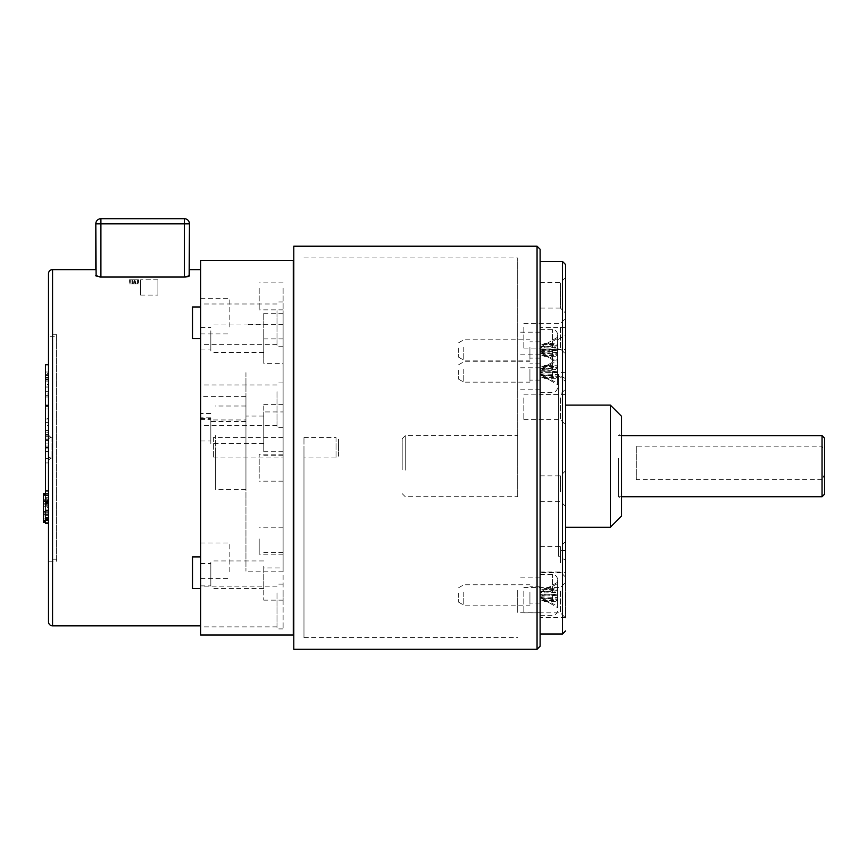 <?xml version="1.0" encoding="UTF-8"?>
<svg xmlns="http://www.w3.org/2000/svg" width="868" height="868" viewBox="0 0 868 868"><rect width="100%" height="100%" fill="white"/><g stroke="black" fill="none" stroke-linecap="round" stroke-linejoin="round"><path stroke-width="0.65" stroke-dasharray="4.34 3.25" d="M293.796 437.559L293.796 457.924L293.796 437.559M293.796 649.275L293.796 246.208M565.556 340.798L565.556 318.372L565.556 340.798M565.556 411.519L565.556 389.092L565.556 411.519M540.113 572.576L540.113 617.354L540.113 572.576L565.556 572.576L565.556 617.94L565.556 264.523M565.556 481.99L565.556 405.106L565.556 481.99M540.113 282.632L560.468 282.632L565.556 277.543L565.556 313.164L560.468 308.075L560.468 282.632L560.468 308.075L540.113 308.075L540.113 282.632L540.113 308.075M565.556 493.187L565.556 470.76L565.556 493.187M565.556 563.907L565.556 541.491L565.556 563.907M540.113 349.587L540.113 394.365L540.113 349.587L565.556 349.587L565.556 394.365L565.556 366.177M565.556 344.184L565.556 372.372L565.556 344.184M565.556 381.54L565.556 560.251L565.556 335.222L565.556 381.54L558.428 375.345L558.428 556.138L565.556 560.251M540.113 495.954L540.113 261.474L540.113 495.954M540.113 646.226L540.113 249.257M558.428 375.345L558.428 556.138M540.113 562.594L540.113 546.58L540.113 562.594M560.468 562.594L560.468 546.58L560.468 562.594M540.113 491.863L540.113 475.848L540.113 491.863M560.468 491.863L560.468 475.848L560.468 491.863M540.113 344.184L540.113 372.372L540.113 344.184M565.556 550.562L558.428 550.779M621.542 457.49L621.542 499.773L621.542 457.49M621.542 516.059L621.542 416.304M610.345 405.106L610.345 527.256M618.483 458.282L618.483 496.713L618.483 458.282M540.113 377.244L540.113 351.616L540.113 377.244M540.113 600.233L540.113 574.605L540.113 600.233M540.113 355.251L540.113 329.623L540.113 355.251M523.827 397.913L523.827 419.635L523.827 397.913M560.468 397.913L560.468 419.635L560.468 397.913M523.827 327.182L523.827 348.903L523.827 327.182M560.468 327.182L560.468 348.903L560.468 327.182M523.827 591.141L523.827 612.851L523.827 591.141M560.468 591.141L560.468 612.851L560.468 591.141M540.113 369.453L540.113 365.699L546.797 365.504L540.113 369.356L540.113 370.137L557.614 369.453L557.614 371.168L540.113 372.285L540.113 371.287L557.614 372.741L557.614 377.656L546.797 375.312L557.614 376.083L557.614 377.656M540.113 372.285L540.113 366.383L557.614 366.491L557.614 369.453M540.113 366.383L540.113 370.137L557.614 360.589L557.614 359.276L546.797 365.504L557.614 365.178L557.614 359.276M540.113 369.106L557.614 367.869L557.614 366.296L540.113 370.115L540.113 365.699M540.113 370.115L540.113 372.665L557.614 371.211L557.614 366.296M540.113 372.665L540.113 371.656L557.614 372.784L557.614 371.211M540.113 371.656L540.113 377.569L557.614 377.461L557.614 372.784M540.113 371.287L540.113 373.837L557.614 383.363L557.614 377.461M540.113 377.569L540.113 373.815L540.113 374.846L546.797 375.312L540.113 373.837L540.113 374.596L557.614 384.676L557.614 383.363M540.113 374.499L540.113 378.253L557.614 378.774L557.614 384.676M540.113 374.846L540.113 378.253M557.614 371.168L557.614 372.741M557.614 366.491L557.614 360.589M557.614 365.178L557.614 367.869M540.113 368.781L557.614 367.609M540.113 373.815L557.614 374.499M557.614 378.774L557.614 376.083M540.113 375.171L557.614 376.343M557.614 375.931L557.614 356.705L557.614 375.931M540.113 592.443L540.113 588.688L546.797 588.482L540.113 592.345L540.113 593.126L557.614 592.443L557.614 594.157L540.113 595.274L540.113 594.276L557.614 595.73L557.614 600.645L546.797 598.302L557.614 599.072L557.614 600.645M540.113 595.274L540.113 589.372L557.614 589.48L557.614 592.443M540.113 595.654L540.113 594.645L546.797 595.079L540.113 595.654L540.113 592.095L546.797 591.629L540.113 593.104L557.614 583.578L557.614 582.265L546.797 588.482L557.614 588.168L557.614 582.265M540.113 594.645L540.113 600.558L557.614 600.45L557.614 589.274L546.797 591.629L557.614 590.858L557.614 589.274M540.113 594.276L540.113 596.826L557.614 606.341L557.614 600.45M540.113 600.558L540.113 596.804L540.113 597.824L546.797 598.302L540.113 596.826L540.113 597.575L557.614 607.665L557.614 606.341M540.113 597.488L540.113 601.242L557.614 601.763L557.614 607.665M540.113 592.095L540.113 588.688M540.113 597.824L540.113 601.242M540.113 593.115L540.113 589.372M557.614 594.157L557.614 595.73M557.614 589.48L557.614 583.578M557.614 588.168L557.614 590.858M540.113 591.77L557.614 590.598M557.614 595.774L546.797 595.079L557.614 594.2M540.113 596.804L557.614 597.488M557.614 601.763L557.614 599.072M540.113 598.16L557.614 599.321M557.614 598.92L557.614 579.694L557.614 598.92M540.113 347.46L540.113 343.706L546.797 343.511L540.113 347.363L540.113 348.144L557.614 347.46L557.614 349.175L540.113 350.303L540.113 349.294L557.614 350.748L557.614 355.663L546.797 353.319L557.614 354.09L557.614 355.663M540.113 350.303L540.113 344.39L557.614 344.498L557.614 347.46M540.113 350.672L540.113 349.674L546.797 350.097L540.113 350.672L540.113 347.113L546.797 346.647L540.113 348.122L557.614 338.596L557.614 337.283L546.797 343.511L557.614 343.185L557.614 337.283M540.113 349.674L540.113 355.576L557.614 355.468L557.614 344.303L546.797 346.647L557.614 345.876L557.614 344.303M540.113 355.576L540.113 351.822L557.614 361.37L557.614 355.468M557.614 352.506L540.113 351.822L540.113 352.603L557.614 362.683L557.614 361.37M540.113 352.506L540.113 356.26L557.614 356.781L557.614 362.683M540.113 352.853L546.797 353.319L540.113 351.844L540.113 356.26M540.113 347.113L540.113 343.706M540.113 349.294L540.113 351.844M540.113 348.144L540.113 344.39M557.614 349.175L557.614 350.748M557.614 344.498L557.614 338.596M557.614 343.185L557.614 345.876M540.113 346.788L557.614 345.616M557.614 350.791L546.797 350.097L557.614 349.218M557.614 356.781L557.614 354.09M540.113 353.178L557.614 354.35M557.614 353.938L557.614 334.712L557.614 353.938M822.05 479.592L636.298 479.592L636.298 446.13L822.05 446.13L824.6 451.295L824.6 474.416L822.05 479.592L822.05 496.713M822.05 435.649L822.05 446.13M824.6 451.295L824.6 438.188M824.6 494.174L824.6 474.416M636.298 446.13L636.298 479.592M293.286 457.924L293.286 437.559L293.286 457.924M200.66 406.658L200.66 556.898L200.66 338.585L192.512 338.585L192.512 306.979L200.66 306.979L200.66 303.984L200.66 406.658M200.66 625.676L200.66 586.16L200.66 625.861L200.66 588.493L192.512 588.493L192.512 556.898L200.66 556.898L200.66 625.676M189.441 275.742L189.463 223.814A5.089 5.089 0 0 0 184.374 218.725L100.905 218.725L100.905 223.814L184.374 223.814L184.374 277.044L100.905 277.044L100.905 223.814L95.816 223.814A5.089 5.089 0 0 1 100.905 218.725A5.089 5.089 0 0 0 95.816 223.814M48.489 455.374L48.489 440.109L48.489 455.374A2.55 2.55 0 0 0 51.038 457.924L52.557 457.924L52.557 437.559L52.557 457.924A4.069 4.069 0 0 0 48.489 461.993L48.489 433.49L48.489 461.993M48.489 440.109A2.55 2.55 0 0 1 51.038 437.559L52.557 437.559A4.069 4.069 0 0 1 48.489 433.49M200.66 338.585L200.66 306.979M192.512 306.979L192.512 338.585L192.512 306.979M192.512 556.898L192.512 588.493L192.512 556.898M95.816 275.612L95.816 269.623M99.831 277.011L96.966 276.501M186.967 276.827L186.273 276.935M185.416 277.011L184.374 277.044M189.463 269.623L189.463 275.612L189.463 269.623M56.637 334.256L48.489 334.256L48.489 561.227L56.637 561.227L56.637 334.256L56.637 561.227M56.637 336.285L56.637 559.198L56.637 336.285L48.489 336.285L48.489 559.198L48.489 336.285M56.637 559.198L48.489 559.198M43.4 503.169L43.4 521.223L43.4 499.784L43.4 503.169L48.489 503.169L48.489 515.95L48.489 511.968L43.4 511.968L43.4 513.899L48.489 513.899L48.489 500.912L48.489 507.096L45.44 507.096L45.44 500.912L48.489 500.912L48.489 495.107L48.489 520.464L48.489 490.485L48.489 502.724L45.44 502.724L45.44 504.438L48.489 504.438L48.489 505.74L45.44 505.74L45.44 517.61L48.489 517.61L48.489 518.521L45.44 518.521L45.44 521.223L45.44 512.185L48.489 512.185L48.489 510.427L45.44 510.427L45.44 506.728L43.4 506.728L43.4 513.899L45.44 513.899L45.44 500.912L43.4 500.912L43.4 495.107L43.4 520.464L43.4 506.728L45.44 506.728L45.44 513.899L48.489 513.899L48.489 522.362L48.489 512.673L43.4 512.673M43.4 500.923L45.44 500.923L45.44 511.274L43.4 511.274L43.4 495.107L45.44 495.107L45.44 501.617L48.489 501.617L48.489 430.474L48.489 495.476L48.489 494.923L45.44 494.923L45.44 501.042L48.489 501.042L48.489 504.547L45.44 504.547L45.44 501.064L48.489 501.064L48.489 504.547M48.489 436.843L45.44 436.843L45.44 447.497L48.489 447.758L48.489 372.014L48.489 447.497L45.44 447.497L45.44 404.987L48.489 405.074M48.489 422.412L45.44 422.412L45.44 432.85L48.489 432.709M45.44 432.85L48.489 432.85M48.489 408.958L45.44 408.958L45.44 418.984L48.489 418.495M45.44 418.984L48.489 418.984M48.489 396.991L45.44 396.991L45.44 406.43L45.44 405.41L48.489 405.41M45.44 406.43L48.489 406.43M48.489 386.976L45.44 386.976L45.44 395.667L45.44 393.953L48.489 393.953M45.44 395.667L48.489 395.667M48.489 379.294L45.44 379.294L45.44 387.106L45.44 384.567L48.489 384.567M45.44 387.106L48.489 387.106M48.489 374.249L45.44 374.249L45.44 381.085L45.44 377.602L48.489 377.602M45.44 381.085L48.489 381.085M48.489 372.025L45.44 372.025L45.44 377.83L45.44 373.327L48.489 373.327M45.44 377.83L48.489 377.83M45.44 522.362L48.489 522.362M48.489 514.442L43.4 514.442L43.4 515.95L48.489 515.95M43.4 515.95L43.4 511.968M45.44 462.937L45.44 458.662L45.44 462.937L48.489 462.937L48.489 458.662L48.489 462.937M45.44 458.662L48.489 458.662M45.44 379.945L45.44 375.67L45.44 379.945L48.489 379.945L48.489 375.67L48.489 379.945M45.44 375.67L48.489 375.67M48.489 621.792L48.489 273.691M200.66 588.493L200.66 556.898M48.489 494.923L48.489 439.349L48.489 498.991L45.44 498.991L45.44 510.395L48.489 510.395L48.489 520.464L43.4 520.464L43.4 518.923L48.489 518.923L48.489 520.464L48.489 518.923L43.4 518.923L43.4 520.464L48.489 520.464L48.489 515.18L45.44 515.18L45.44 520.464L48.489 520.464L48.489 507.096M48.489 518.521L48.489 515.18M48.489 505.74L48.489 517.61M48.489 502.724L48.489 504.438M48.489 501.617L48.489 503.614L45.44 503.614L45.44 510.395M48.489 510.395L48.489 503.614M48.489 512.749L48.489 518.728L45.44 518.728L45.44 490.485L45.44 503.787L43.4 503.787L45.44 503.787L45.44 500.912L45.44 512.749L48.489 512.749L48.489 520.464L48.489 513.899L43.4 513.899L43.4 511.274L48.489 511.274L48.489 504.872L43.4 504.872M48.489 498.991L48.489 500.912L43.4 500.912L48.489 500.912L45.44 500.912L45.44 507.096M48.489 523.48L48.489 520.464L48.489 523.48L45.44 523.48L45.44 520.464L48.489 520.464L48.489 518.728M48.489 391.696L48.489 447.747L48.489 364.734L48.489 391.696L45.44 391.696L45.44 443.103L48.489 443.103M48.489 364.734L45.44 364.734L45.44 391.696M48.489 473.19L48.489 422.293L48.489 473.19M48.489 512.673L48.489 503.169M48.489 511.968L48.489 516.015L43.4 516.015L43.4 503.787L45.44 503.787M48.489 510.427L48.489 507.389L45.44 507.389L45.44 495.107L48.489 495.107L43.4 495.107L43.4 520.464L48.489 520.464L43.4 520.464L48.489 520.464L43.4 520.464L48.489 520.464L43.4 520.464L43.4 513.899L43.4 522.362M48.489 519.422L45.44 519.422L45.44 523.567M45.44 518.521L45.44 519.422M48.489 518.489L45.44 518.489L45.44 517.61M48.489 506.163L45.44 506.163L45.44 518.489M48.489 504.926L45.44 504.438M48.489 503.559L45.44 503.559L45.44 504.926M45.44 502.724L45.44 503.559M48.489 502.105L45.44 502.105M48.489 447.931L45.44 447.931L45.44 490.485L48.489 490.485L45.44 490.485L45.44 451.349L48.489 451.349L45.44 451.349L45.44 498.991M48.489 439.349L45.44 439.349L45.44 447.931M45.44 494.923L45.44 439.349M45.44 500.923L45.44 498.134L48.489 498.134M48.489 497.266L45.44 497.266L45.44 430.474L45.44 497.266M45.44 495.476L48.489 495.476M48.489 439.197L45.44 439.197M48.489 430.474L45.44 430.474M48.489 434.608L45.44 434.608M48.489 435.866L45.44 435.866M48.489 436.018L45.44 436.018L45.44 498.134M48.489 439.067L45.44 439.067L45.44 436.018M45.44 501.617L45.44 439.067M48.489 440.445L45.44 440.445L45.44 503.614M48.489 446.065L45.44 446.065L45.44 440.445M45.44 446.065L45.44 425.396L48.489 425.396M45.44 512.749L45.44 518.728M48.489 500.207L43.4 500.207L43.4 503.787L43.4 495.107L43.4 500.912L45.44 500.912L45.44 491.722L45.44 495.107L43.4 495.107L48.489 495.107L45.44 495.107L48.489 495.107L48.489 491.722L48.489 495.107L45.44 495.107M48.489 490.344L45.44 490.344M45.44 523.48L45.44 520.464M48.489 405.627L45.44 405.627M45.44 443.103L45.44 425.396M48.489 447.758L45.44 447.758L48.489 447.758M45.44 436.843L45.44 432.709M45.44 422.412L45.44 418.495M45.44 408.958L45.44 405.41M45.44 396.991L45.44 393.953M45.44 386.976L45.44 384.567M45.44 379.294L45.44 377.602M45.44 374.249L45.44 373.327M45.44 372.025L48.489 372.014M48.489 391.718L45.44 391.718L45.44 372.014M45.44 405.074L45.44 391.718M48.489 501.01L43.4 501.01L43.4 514.442M43.4 501.01L43.4 493.371M43.4 501.422L48.489 501.422M45.44 515.18L45.44 512.185M45.44 504.547L45.44 515.863L48.489 515.863L48.489 513.899L43.4 513.899L45.44 513.899L45.44 515.863M45.44 507.389L45.44 510.427M48.489 504.872L48.489 511.274L43.4 511.274L45.44 511.274L45.44 513.899L48.489 513.899M45.44 509.082L48.489 509.082L48.489 512.185M43.4 520.464L43.4 495.107L43.4 520.464L43.4 500.912L45.44 500.912L43.4 500.912L43.4 520.464L48.489 520.464M48.489 495.107L48.489 493.187L48.489 495.107M48.489 507.389L48.489 509.082M48.489 503.039L45.44 503.039L45.44 500.435L48.489 500.435M45.44 503.039L45.44 500.196L43.4 500.196M277 310.711L277 346.733L277 310.711M283.109 310.711L283.109 346.733L283.109 310.711M277 311.948L277 344.704L277 311.948M277 391.674L277 427.696L277 391.674M283.109 391.674L283.109 427.696L283.109 391.674M277 392.911L277 425.667L277 392.911M277 592.887L277 628.909L277 592.887M283.109 592.887L283.109 628.909L283.109 592.887M277 594.124L277 626.88L277 594.124M200.66 635.029L200.66 260.454M293.286 260.454L293.286 635.029M303.974 457.924L303.974 437.559L303.974 457.924L336.035 457.924A2.55 2.55 0 0 0 338.574 455.374L338.574 440.109L338.574 455.374M303.974 447.736L303.974 637.568L303.974 447.736M458.684 348.111L458.684 357.225L458.684 348.111M458.684 593.094L458.684 602.208L458.684 593.094M458.684 370.104L458.684 379.218L458.684 370.104M463.772 347.352L463.772 360.166L463.772 347.352M463.772 592.334L463.772 605.137L463.772 592.334M463.772 369.345L463.772 382.159L463.772 369.345M529.936 347.352L529.936 360.166L529.936 347.352M529.936 592.334L529.936 605.137L529.936 592.334M529.936 369.345L529.936 382.159L529.936 369.345M529.936 347.873L529.936 358.126L529.936 347.873M529.936 592.855L529.936 603.108L529.936 592.855M529.936 369.866L529.936 380.119L529.936 369.866M540.113 347.873L540.113 358.126L540.113 347.873M540.113 592.855L540.113 603.108L540.113 592.855M540.113 369.866L540.113 380.119L540.113 369.866M402.188 469.772L402.188 438.698L402.188 469.772M540.113 345.377L540.113 367.793L540.113 345.377M540.113 590.349L540.113 612.775L540.113 590.349M540.113 367.37L540.113 389.786L540.113 367.37M405.248 470.163L405.248 435.649L405.248 470.163M517.719 345.377L517.719 367.793L517.719 345.377M517.719 590.349L517.719 612.775L517.719 590.349M517.719 367.37L517.719 389.786L517.719 367.37M517.719 466.181L517.719 435.649L517.719 466.181M517.719 496.876L517.719 257.915L517.719 496.876M303.974 437.559L336.035 437.559L336.035 457.924L336.035 437.559A2.55 2.55 0 0 1 338.574 440.109M283.109 538.919L283.109 554.175L283.109 538.919M259.185 538.919L259.185 554.175L259.185 538.919M283.109 478.366L283.109 454.181L283.109 478.366M259.185 478.366L259.185 454.181L259.185 478.366M283.109 288.154L283.109 309.854L283.109 288.154M259.185 288.154L259.185 309.854L259.185 288.154M283.109 457.924L283.109 437.559L283.109 457.924L213.376 457.924A2.04 2.04 0 0 1 215.416 459.953L215.416 435.53L215.416 459.953M283.109 567.922L283.109 313.283L283.109 600.135L283.109 567.922L263.763 567.922L263.763 600.135L263.763 567.922M200.66 437.722L200.66 418.604L200.66 437.722M200.66 582.612L200.66 563.495L200.66 582.612M200.66 346.647L200.66 327.529L200.66 346.647M200.66 419.58L200.66 396.611L200.66 419.58L210.837 419.58L210.837 443.548L210.837 419.949L245.948 419.949L245.948 416.065L245.948 421.468L245.948 396.611L245.948 419.949M210.837 417.823L200.66 417.823M210.837 421.891L210.837 440.998L210.837 421.891M210.837 566.771L210.837 585.889L210.837 566.771M210.837 330.806L210.837 349.923L210.837 330.806M245.948 421.468L210.837 421.468M210.837 574.692L210.837 560.945L210.837 574.692M210.837 338.726L210.837 352.462L210.837 338.726M215.416 447.736L215.416 489.476L215.416 447.736M283.109 437.559L213.376 437.559L213.376 457.924L213.376 437.559A2.04 2.04 0 0 0 215.416 435.53M245.948 422.336L245.948 489.476L245.948 422.336M263.763 421.436L263.763 443.548L263.763 421.436M263.763 566.327L263.763 588.428L263.763 566.327M263.763 330.361L263.763 352.462L263.763 330.361M245.948 372.611L245.948 571.155L245.948 372.611M283.109 451.751L263.763 451.751L263.763 404.358L263.763 411.942L283.109 411.942M263.763 451.751L263.763 411.942M283.109 338.911L263.763 338.911L263.763 313.283L263.763 363.356L283.109 363.356M263.763 338.911L263.763 363.356M283.109 552.558L263.763 552.558M200.66 326.932L200.66 298.277L200.66 326.932M229.163 326.932L229.163 298.277L229.163 326.932M200.66 571.632L200.66 542.977L200.66 571.632M229.163 571.632L229.163 542.977L229.163 571.632M140.605 295.066L157.911 295.066L140.605 295.066L140.605 279.8L140.605 295.066M157.911 279.8L157.911 295.066L157.911 279.8L140.605 279.8L157.911 279.8M134.497 283.869L137.556 283.869L134.497 283.869L134.497 279.8L134.497 283.869M137.556 283.869L137.556 279.8L134.497 279.8L137.556 279.8L137.556 283.869M131.979 283.869L135.028 283.869L131.979 283.869L131.979 279.8L131.979 283.869M135.028 283.869L135.028 279.8L131.979 279.8L135.028 279.8L135.028 283.869M138.034 283.869L134.985 283.869L138.034 283.869L138.034 279.8L134.985 279.8L134.985 283.869L134.985 279.8L138.034 279.8L138.034 283.869M130.688 283.869L133.748 283.869L130.688 283.869L130.688 279.8L133.748 279.8L133.748 283.869L133.748 279.8L130.688 279.8L130.688 283.869M138.511 283.869L135.462 283.869L138.511 283.869L138.511 279.8L135.462 279.8L135.462 283.869L135.462 279.8L138.511 279.8L138.511 283.869M129.408 283.869L132.457 283.869L129.408 283.869L129.408 279.8L129.408 283.869M132.457 283.869L132.457 279.8L129.408 279.8L132.457 279.8L132.457 283.869M537.053 246.208L537.053 649.275M562.507 261.474L562.507 634.009M552.525 377.244L552.525 351.616L552.525 377.244M552.525 600.233L552.525 574.605L552.525 600.233M552.525 355.251L552.525 329.623L552.525 355.251M51.038 437.559L51.038 457.924L51.038 437.559M52.557 625.861L52.557 269.623M184.374 223.814L189.463 223.814A5.089 5.089 0 0 0 184.374 218.725L184.374 223.814M540.113 572.023L560.468 572.023L565.556 577.111M540.113 546.58L560.468 546.58L565.556 541.491M540.113 501.303L560.468 501.303L565.556 506.391M540.113 475.848L560.468 475.848L565.556 470.76M565.556 327.594L540.113 327.594M565.556 372.372L540.113 372.372M565.556 617.354L540.113 617.354M565.556 394.365L540.113 394.365M558.428 339.345L565.556 335.222M565.556 378.687L558.428 374.575M621.542 496.713L618.483 496.713L621.542 499.773M621.542 435.649L618.483 435.649L621.542 432.589M523.827 419.635L560.468 419.635L565.556 424.723M523.827 394.18L560.468 394.18L565.556 389.092M523.827 348.903L560.468 348.903L565.556 353.992M523.827 323.46L560.468 323.46L565.556 318.372M523.827 612.851L560.468 612.851L565.556 617.94M523.827 587.408L560.468 587.408L565.556 582.32M540.113 369.356L549.27 364.072M540.113 374.596L549.27 379.88M540.113 392.336L552.525 392.336C555.618 392.032 557.321 390.34 557.614 387.247M540.113 351.616L552.525 351.616C552.308 351.421 556.724 351.366 557.614 356.705M540.113 592.345L549.27 587.061M540.113 597.575L549.27 602.869M540.113 615.325L552.525 615.325C555.618 615.021 557.321 613.318 557.614 610.237M540.113 574.605L552.525 574.605C555.618 574.909 557.321 576.602 557.614 579.694M540.113 347.363L549.27 342.079M540.113 352.603L549.27 357.887M540.113 370.343L552.525 370.343C555.618 370.039 557.321 368.347 557.614 365.254M540.113 329.623L552.525 329.623C555.618 329.927 557.321 331.619 557.614 334.712M45.44 404.987L48.489 404.987M43.4 499.784L48.489 499.784M45.44 493.371L48.489 493.371M45.44 491.722L48.489 491.722M45.44 493.187L48.489 493.187M283.109 301.945L277 301.945M283.109 346.733L277 346.733M283.109 382.918L277 382.918M283.109 427.696L277 427.696M283.109 584.131L277 584.131M283.109 628.909L277 628.909M277 303.984L200.66 303.984M277 344.704L200.66 344.704M277 384.947L200.66 384.947M277 425.667L200.66 425.667M277 586.16L200.66 586.16M277 626.88L200.66 626.88M458.684 357.225L463.772 360.166L529.936 360.166M458.684 342.741L463.772 339.8L529.936 339.8M458.684 602.208L463.772 605.137L529.936 605.137M458.684 587.723L463.772 584.782L529.936 584.782M458.684 379.218L463.772 382.159L529.936 382.159M458.684 364.734L463.772 361.793L529.936 361.793M540.113 341.84L529.936 341.84M540.113 358.126L529.936 358.126M540.113 586.822L529.936 586.822M540.113 603.108L529.936 603.108M540.113 363.833L529.936 363.833M540.113 380.119L529.936 380.119M402.188 493.664L405.248 496.713L517.719 496.713M402.188 438.698L405.248 435.649L517.719 435.649M540.113 332.173L517.719 332.173M540.113 367.793L517.719 367.793M540.113 577.155L517.719 577.155M540.113 612.775L517.719 612.775M540.113 354.166L517.719 354.166M540.113 389.786L517.719 389.786M303.974 637.568L517.719 637.568M303.974 257.915L517.719 257.915M283.109 527.202L259.185 527.202M283.109 554.175L259.185 554.175M283.109 454.181L259.185 454.181M283.109 481.154L259.185 481.154M283.109 282.881L259.185 282.881M283.109 309.854L259.185 309.854M210.837 413.515L200.66 413.515M200.66 440.998L210.837 440.998M200.66 418.604L210.837 418.604M200.66 585.889L210.837 585.889M200.66 563.495L210.837 563.495M200.66 349.923L210.837 349.923M200.66 327.529L210.837 327.529M245.948 396.611L200.66 396.611M245.948 406.007L215.416 406.007M245.948 489.476L215.416 489.476M263.763 416.065L245.948 416.065M263.763 443.548L210.837 443.548M263.763 560.945L210.837 560.945M263.763 588.428L210.837 588.428M263.763 324.99L210.837 324.99M263.763 352.462L210.837 352.462M283.109 313.283L263.763 313.283M283.109 600.135L263.763 600.135M283.109 404.358L263.763 404.358M283.109 455.255L263.763 455.255M283.109 324.328L245.948 324.328M283.109 571.155L245.948 571.155M200.66 333.898L229.163 333.898M200.66 298.277L229.163 298.277M200.66 578.609L229.163 578.609M200.66 542.977L229.163 542.977"/><path stroke-width="1.3" d="M537.053 246.208L293.796 246.208L293.796 649.275L537.053 649.275L537.053 246.208L540.113 249.257L540.113 646.226L537.053 649.275M540.113 634.009L562.507 634.009L562.507 261.474L565.556 264.523L565.556 572.576M565.556 313.164L565.556 277.543M565.556 366.177L565.556 349.587M610.345 405.106L621.542 416.304L621.542 516.059L610.345 527.256L610.345 405.106L565.556 405.106M621.542 496.713L822.05 496.713L822.05 435.649L621.542 435.649M822.05 435.649L824.6 438.188L824.6 494.174L822.05 496.713M96.12 276.067L95.816 223.814A5.089 5.089 0 0 1 100.905 218.725L184.374 218.725A5.089 5.089 0 0 1 189.463 223.814L189.159 276.078M95.816 275.612L100.905 277.044L184.374 277.044L184.374 223.814L95.816 223.814L95.816 269.623L52.557 269.623A4.069 4.069 0 0 0 48.489 273.691L48.489 621.792A4.069 4.069 0 0 0 52.557 625.861L200.66 625.861M100.905 218.725L100.905 277.044L99.831 277.011M188.812 276.284L188.269 276.512M187.738 276.664L186.967 276.827M186.273 276.935L185.416 277.011M189.463 275.742L184.374 277.044M200.66 556.898L192.512 556.898L192.512 588.493L200.66 588.493M200.66 306.979L192.512 306.979L192.512 338.585L200.66 338.585M48.489 561.227L48.489 334.256M48.489 495.107L43.4 495.107L43.4 494.521L45.44 494.521M48.489 520.464L43.4 520.464L43.4 521.223L45.44 521.223M43.4 521.223L43.4 522.362L45.44 522.362M43.4 520.464L43.4 495.107M45.44 520.464L45.44 523.567L48.489 523.567M48.489 447.747L45.44 447.747L45.44 495.107M48.489 364.734L45.44 364.734L45.44 377.764L48.489 377.764M45.44 447.747L45.44 377.764M45.44 493.371L43.4 493.371L43.4 494.521M200.66 260.454L200.66 635.029L293.286 635.029L293.286 260.454L200.66 260.454M52.557 269.623L52.557 625.861M189.463 223.814L184.374 223.814L184.374 218.725M540.113 261.474L562.507 261.474M562.507 634.009L565.556 630.949M565.556 527.256L610.345 527.256M189.463 269.623L200.66 269.623"/></g></svg>

